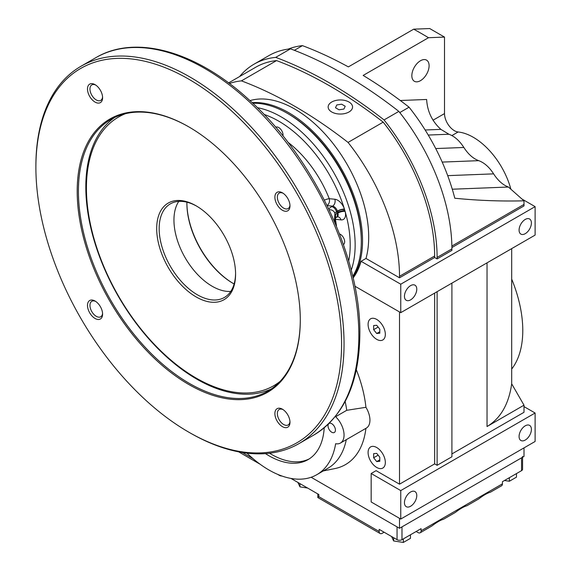 <?xml version="1.0" encoding="UTF-8"?>
<svg xmlns="http://www.w3.org/2000/svg" width="571" height="571" viewBox="0 0 571 571"><rect width="100%" height="100%" fill="white"/><g stroke="black" fill="none" stroke-linecap="round" stroke-linejoin="round"><path stroke-width="0.86" d="M510.888 189.222A56.65 32.711 -120 0 0 458.113 131.98L451.897 135.57M328.668 423.782A5.232 3.019 -120 0 0 329.36 429.877A5.232 3.019 -120 0 0 334.335 432.483A5.232 3.019 -120 0 0 335.42 430.091A5.232 3.019 -120 0 0 333.136 424.824A5.232 3.019 -120 0 0 329.11 423.425A5.232 3.019 -120 0 0 328.853 423.611M265.451 453.617A78.441 45.287 -120 0 0 308.083 459.598A78.441 45.287 -120 0 0 324.207 427.786M309.296 458.848A78.441 45.287 60 0 1 269.548 453.231M416.773 495.564A8.715 5.032 -60 0 1 412.969 504.336A8.715 5.032 -60 0 1 406.252 506.67A8.715 5.032 -60 0 1 406.252 496.606A8.715 5.032 -60 0 1 414.967 491.574A8.715 5.032 -60 0 1 416.773 495.564M531.408 429.378A8.715 5.032 -60 0 1 527.604 438.15A8.715 5.032 -60 0 1 520.888 440.484A8.715 5.032 -60 0 1 520.888 430.42A8.715 5.032 -60 0 1 529.602 425.388A8.715 5.032 -60 0 1 531.408 429.378M416.773 289.183A8.715 5.032 -60 0 1 412.969 297.955A8.715 5.032 -60 0 1 406.252 300.289A8.715 5.032 -60 0 1 406.252 290.225A8.715 5.032 -60 0 1 414.967 285.193A8.715 5.032 -60 0 1 416.773 289.183M531.408 222.997A8.715 5.032 -60 0 1 527.604 231.769A8.715 5.032 -60 0 1 520.888 234.103A8.715 5.032 -60 0 1 520.888 224.039A8.715 5.032 -60 0 1 529.602 219.007A8.715 5.032 -60 0 1 531.408 222.997M411.841 75.686A12.205 7.045 120 0 0 414.368 81.275A12.205 7.045 120 0 0 426.573 74.23A12.205 7.045 120 0 0 426.573 60.141A12.205 7.045 120 0 0 417.165 63.41A12.205 7.045 120 0 0 411.841 75.686M345.162 401.513A95.878 55.351 60 0 1 346.733 410.313L365.925 407.301A101.481 58.592 -120 0 0 356.34 369.772M346.733 410.313L335.641 416.716A95.878 55.351 -120 0 0 335.562 416.202M247 453.138A95.878 55.351 -120 0 0 316.798 474.694A95.878 55.351 -120 0 0 335.641 443.71A17.43 10.064 -120 0 0 340.437 443.053A17.43 10.064 -120 0 0 335.641 416.716M340.437 443.053L366.325 428.107A17.43 10.064 -120 0 0 365.925 407.301M249.962 100.632A104.593 60.383 60 0 1 336.24 147.718A104.593 60.383 60 0 1 366.004 258.449L361.072 261.297A104.593 60.383 60 0 1 353.114 277.998M352.942 277.235A104.593 60.383 -120 0 0 340.88 167.817A104.593 60.383 -120 0 0 252.146 102.659M511.687 369.044A104.593 60.383 -120 0 0 511.687 279.069M400.285 100.503L426.637 99.475C427.344 111.438 432.097 121.402 440.905 129.374L448.892 134.242C454.502 136.291 459.491 140.702 463.852 147.468C468.184 154.199 473.145 158.595 478.734 160.665C484.315 162.728 489.276 167.132 493.615 173.862C497.926 180.557 502.865 184.947 508.426 187.031L452.275 189.215M399.771 112.566L409.072 107.198A148.167 85.543 60 0 1 454.787 198.23C477.898 200.542 500.953 201.406 523.964 200.814L508.426 187.031M523.964 200.814A148.167 85.543 60 0 1 524.007 204.411L524.007 205.917L451.897 247.557M524.007 241.504L487.034 262.853L511.687 248.621L511.687 383.833L524.007 405.182L524.007 412.298L451.904 453.931M524.007 447.885L524.007 456.422L399.514 528.296L311.131 477.27L397.052 526.876L397.052 539.681A3.483 2.013 0 0 0 401.984 539.681L421.084 528.653L421.084 530.787A4.361 2.52 60 0 1 420.185 532.786A4.361 2.52 60 0 1 418.008 532.565L416.159 531.501M524.007 405.182L487.034 426.53C500.56 418.436 508.782 404.204 511.687 383.833M288.169 49.106A148.167 85.543 60 0 1 302.452 45.644A435.794 251.604 60 0 1 348.36 66.893L413.69 29.171A435.794 251.604 60 0 1 428.486 37.715L444.509 37.086L429.713 28.55L413.69 29.171M346.297 439.67A95.878 55.351 60 0 1 327.89 468.284L316.798 474.694M229.399 83.502A148.167 85.543 60 0 1 241.433 80.868A435.794 251.604 60 0 1 348.053 142.429A148.167 85.543 60 0 1 399.514 276.285L399.514 277.799L366.004 258.449M361.072 261.297L400.749 284.201L535.106 206.631L521.987 199.058M239.627 76.528A151.658 87.556 60 0 1 254.045 64.18L268.841 55.637A151.658 87.556 60 0 1 290.489 48.835A439.277 253.617 60 0 1 398.843 111.395A151.658 87.556 60 0 1 451.904 248.892L451.904 250.398L437.108 258.934L434.645 257.514L434.645 256.008A148.167 85.543 -120 0 0 383.184 122.144A435.794 251.604 -120 0 0 276.564 60.59A148.167 85.543 -120 0 0 255.787 67.2L228.593 82.902M399.514 277.799L434.645 257.514M400.749 284.201L400.749 312.665L354.876 286.185M437.108 291.674L437.108 465.315L434.645 463.895L434.645 293.094M451.904 283.13L451.904 456.779L437.108 465.315M323.307 470.932L334.949 468.563A101.481 58.592 -120 0 0 365.918 428.343M399.514 518.332L399.514 528.296M371.164 473.502L371.164 501.966L400.749 519.046L400.749 490.582L371.164 473.502L376.096 470.654L399.514 484.172L399.514 311.959M434.645 463.895L399.514 484.172M400.749 519.046L535.106 441.476L535.106 413.011L400.749 490.582M524.007 406.609L535.106 413.011M400.749 312.665L535.106 235.095L535.106 206.631M290.489 48.835L275.7 57.371A439.277 253.617 60 0 1 384.047 119.931A151.658 87.556 60 0 1 437.108 257.428L437.108 258.934M398.843 111.395L384.047 119.931M294.365 50.312L302.452 45.644M428.486 37.715L363.156 75.429A435.794 251.604 60 0 1 409.072 107.198M254.045 64.18A151.658 87.556 60 0 1 275.7 57.371M348.053 142.429L383.184 122.144M241.433 80.868L276.564 60.59M425.145 129.988L440.905 129.374M444.509 37.086L444.509 113.593A13.947 8.051 -120 0 0 458.113 131.98M504.5 480.497L509.361 481.246L516.477 477.142L516.477 473.58M509.361 477.691L509.361 481.246M393.633 537.711L393.633 540.944L403.354 542.45L410.47 538.339L410.47 534.784M403.354 538.888L403.354 542.45M391.585 536.526L393.633 540.944M299.953 483.623L299.953 486.863L307.612 488.048M297.905 482.438L299.953 486.863M384.112 532.215L382.263 533.278A4.361 2.52 -60 0 1 380.079 533.492A4.361 2.52 -60 0 1 379.18 531.501L379.18 529.367L397.052 539.681M379.18 531.501L318.818 496.656L317.919 497.555M317.797 493.929L317.819 497.548L380.079 533.492M290.946 478.419L318.818 494.515L318.818 496.656M282.21 476.114L280.197 475.779L278.648 474.772M420.185 532.786L431.854 526.005C436.565 522.365 440.469 520.11 443.567 519.239L455.273 512.48C459.983 508.84 463.888 506.591 466.985 505.72L478.691 498.961C483.401 495.321 487.306 493.066 490.403 492.202L501.538 485.814A4.361 2.52 -120 0 0 502.437 483.823L502.437 481.688L521.544 470.654A3.483 2.013 0 0 0 522.565 469.234L522.565 457.257M522.565 456.422A3.483 2.013 180 0 1 521.544 457.842L401.984 526.876L401.984 539.681M385.339 334.37A12.205 7.045 -120 0 0 380.015 322.094A12.205 7.045 -120 0 0 370.615 318.825A12.205 7.045 -120 0 0 370.615 332.914A12.205 7.045 -120 0 0 382.813 339.959A12.205 7.045 -120 0 0 385.339 334.37M373.634 329.667L373.634 325.556L376.71 325.284L379.794 329.117L379.794 333.221L376.71 333.5L373.634 329.667L378.145 327.062M379.794 331.722L376.71 333.5M331.722 111.98A12.205 7.045 0 0 0 345.02 113.508A12.205 7.045 0 0 0 352.557 106.998A12.205 7.045 0 0 0 340.352 99.954A12.205 7.045 0 0 0 328.147 106.998A12.205 7.045 0 0 0 331.722 111.98M341.651 104.193L345.212 106.249L343.906 109.054L339.046 109.803L335.491 107.755L336.79 104.95L341.651 104.193M385.339 462.467A12.205 7.045 -120 0 0 380.015 450.191A12.205 7.045 -120 0 0 370.615 446.922A12.205 7.045 -120 0 0 370.615 461.011A12.205 7.045 -120 0 0 382.813 468.056A12.205 7.045 -120 0 0 385.339 462.467M373.634 457.764L373.634 453.652L376.71 453.381L379.794 457.214L379.794 461.325L376.71 461.596L373.634 457.764L378.145 455.158M379.794 459.819L376.71 461.596M339.509 233.91A6.103 3.526 60 0 1 344.149 239.113A6.103 3.526 60 0 1 343.421 244.552M275.686 127.24A6.103 3.526 60 0 1 280.768 129.331A6.103 3.526 60 0 1 282.952 135.948M348.688 261.033A101.103 58.37 -120 0 0 350.209 244.973A101.103 58.37 -120 0 0 345.112 211.413L344.42 209.072A10.456 6.038 60 0 0 334.87 199.25L329.239 198.687A5.232 1.078 -21.4 0 0 324.414 200.121M335.398 219.328L341.001 219.885A10.456 6.038 60 0 0 345.112 211.413A5.232 1.792 -15.1 0 0 337.946 213.019A5.232 3.019 60 0 1 337.09 217.023L336.198 217.537A5.232 3.019 60 0 0 336.997 213.347L337.946 213.019M288.362 142.836A14.817 8.558 -120 0 0 288.448 142.65A82.802 47.807 -120 0 1 329.239 198.687A5.232 3.947 -84.3 0 1 327.097 205.503M264.059 114.436A101.103 58.37 -120 0 1 344.42 209.072A5.232 1.477 -18 0 0 337.361 211.056L336.526 211.762A5.232 3.019 -120 0 0 331.694 206.659L332.586 206.145L327.147 205.603M352.735 276.371A104.593 60.383 -120 0 0 361.307 241.419A104.593 60.383 -120 0 0 287.349 113.322A104.593 60.383 -120 0 0 252.796 103.265M361.307 241.419L361.307 239.991A102.844 59.377 -120 0 0 288.583 114.036L287.349 113.322M102.566 313.343A8.936 5.16 60 0 1 100.746 316.769A8.936 5.16 60 0 1 96.278 316.327A8.936 5.16 60 0 1 90.439 308.454A8.936 5.16 60 0 1 91.81 301.295A8.936 5.16 60 0 1 95.685 301.431M102.566 96.963A8.936 5.16 60 0 1 100.746 100.389A8.936 5.16 60 0 1 96.278 99.946A8.936 5.16 60 0 1 90.439 92.074A8.936 5.16 60 0 1 91.81 84.915A8.936 5.16 60 0 1 95.685 85.05M289.961 205.153A8.936 5.16 60 0 1 288.134 208.579A8.936 5.16 60 0 1 283.666 208.137A8.936 5.16 60 0 1 277.834 200.264A8.936 5.16 60 0 1 279.205 193.105A8.936 5.16 60 0 1 283.08 193.241M289.961 421.534A8.936 5.16 60 0 1 288.134 424.96A8.936 5.16 60 0 1 283.666 424.517A8.936 5.16 60 0 1 277.834 416.644A8.936 5.16 60 0 1 279.205 409.486A8.936 5.16 60 0 1 283.08 409.621M188.737 432.14L189.972 432.847A217.894 125.806 -120 0 0 298.918 443.646A217.894 125.806 -120 0 0 344.049 343.892A217.894 125.806 -120 0 0 248.935 124.606A217.894 125.806 -120 0 0 81.025 66.236A217.894 125.806 -120 0 0 35.894 165.983L35.894 167.403A216.152 124.799 -120 0 0 188.737 432.14A216.152 124.799 -120 0 0 341.586 343.892A216.152 124.799 -120 0 0 188.737 79.162A216.152 124.799 -120 0 0 35.894 167.403M95.043 318.461A10.678 6.167 60 0 1 87.491 305.385A10.678 6.167 60 0 1 95.043 301.031A10.678 6.167 60 0 1 102.594 314.107A10.678 6.167 60 0 1 95.043 318.461M95.043 102.081A10.678 6.167 60 0 1 87.491 89.005A10.678 6.167 60 0 1 95.043 84.644A10.678 6.167 60 0 1 102.594 97.72A10.678 6.167 60 0 1 95.043 102.081M282.438 210.271A10.678 6.167 60 0 1 274.887 197.195A10.678 6.167 60 0 1 282.438 192.834A10.678 6.167 60 0 1 289.982 205.91A10.678 6.167 60 0 1 282.438 210.271M282.438 426.651A10.678 6.167 60 0 1 274.887 413.575A10.678 6.167 60 0 1 282.438 409.214A10.678 6.167 60 0 1 289.982 422.297A10.678 6.167 60 0 1 282.438 426.651M300.289 320.053A157.76 91.082 -120 0 0 188.744 126.841A157.76 91.082 -120 0 0 77.192 191.242A157.76 91.082 -120 0 0 188.737 384.461A157.76 91.082 -120 0 0 300.289 320.053M189.051 127.019A156.882 90.582 -120 0 0 110.917 119.425A156.882 90.582 -120 0 0 110.91 300.582A156.882 90.582 -120 0 0 267.799 391.164A156.882 90.582 -120 0 0 300.289 319.696M114.7 117.44A156.882 90.582 -120 0 0 118.311 296.313A156.882 90.582 -120 0 0 271.411 388.872M124.871 113.829A155.141 89.568 -120 0 0 119.182 116.67L118.568 117.019A155.141 89.568 -120 0 0 118.561 296.163A155.141 89.568 -120 0 0 273.709 385.739A155.141 89.568 -120 0 0 280.061 381.414M273.709 385.739L274.323 385.382A155.141 89.568 -120 0 0 279.626 381.871M125.492 113.679A155.141 89.568 -120 0 0 118.568 117.019M235.58 274.151A55.78 32.204 -120 0 0 196.138 205.831A55.78 32.204 -120 0 0 156.69 228.607A55.78 32.204 -120 0 0 196.138 296.927A55.78 32.204 -120 0 0 235.58 274.151M196.759 206.195A54.038 31.198 -120 0 0 170.351 203.868A54.038 31.198 -120 0 0 170.351 266.264A54.038 31.198 -120 0 0 224.389 297.47A54.038 31.198 -120 0 0 235.573 273.43M178.78 201.385A54.038 31.198 -120 0 0 185.14 257.728A54.038 31.198 -120 0 0 230.748 291.41M186.895 202.99A66.243 38.243 -120 0 0 233.418 283.58M186.903 202.191A65.372 37.743 -120 0 0 186.888 203.347A65.372 37.743 -120 0 0 233.111 283.402A65.372 37.743 -120 0 0 234.117 283.973M336.219 225.695L336.455 225.802A82.802 47.807 -120 0 0 335.391 219.442M487.034 262.853L487.034 426.53M451.875 246.058L524.007 204.411M451.904 248.892L437.108 257.428M399.514 276.285L434.645 256.008M428.236 135.049L448.892 134.242M435.716 148.56L463.852 147.468M442.19 162.085L478.734 160.665M447.7 175.647L493.615 173.862M433.011 120.224L444.509 113.593M253.139 458.727L242.332 452.489M521.544 457.842L521.544 470.654M280.197 475.386L280.197 475.779M502.437 483.823L421.084 530.787M341.001 219.885A5.232 3.947 95.7 0 0 337.818 216.816L337.09 217.023M351.208 270.19A104.593 60.383 -120 0 0 355.141 244.973A104.593 60.383 -120 0 0 257.385 107.683M334.87 199.25A5.232 3.947 -84.3 0 1 332.586 206.145A5.232 3.019 60 0 1 337.361 211.056M345.005 211.034A5.232 1.634 -16.6 0 0 337.889 212.833L337.418 211.241A5.232 1.634 -16.6 0 1 344.534 209.45M328.803 209.043A10.456 3.269 163.4 0 1 331.694 206.659M334.913 222.604L335.384 214.989A5.232 1.634 163.4 0 1 336.997 213.347L336.526 211.762A5.232 1.634 163.4 0 0 334.913 213.404A5.232 4.939 -176.5 0 0 329.167 209.807M334.413 221.441L334.913 213.404L335.384 214.989A5.232 4.939 3.5 0 1 335.57 216.609L335.163 223.19M344.77 210.242L337.654 212.041M358.838 335.355A217.894 125.806 -120 0 0 263.723 116.07A217.894 125.806 -120 0 0 95.814 57.692C135.634 34.003 196.381 51.333 248.913 99.675C313.258 156.918 360.879 257.293 359.858 333.928C359.366 382.649 343.985 416.373 313.715 435.102A217.894 125.806 -120 0 0 358.838 335.355M238.657 451.839L260.069 464.209M277.649 474.358L279.64 475.507M334.949 218.415L336.198 217.537M95.814 57.692L81.025 66.236M313.715 435.102L298.918 443.646"/></g></svg>
